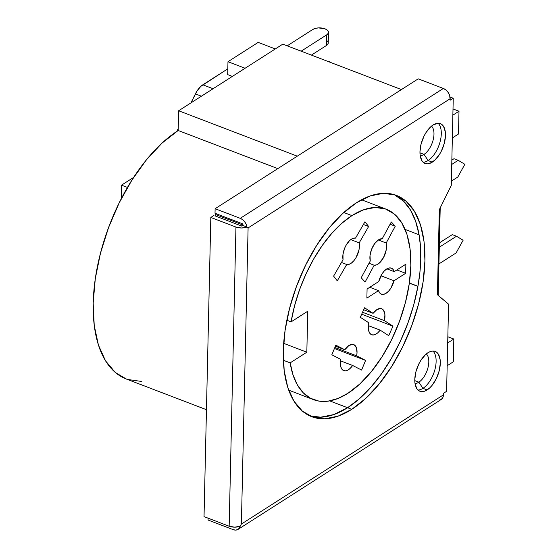 <?xml version="1.0" encoding="UTF-8"?>
<svg xmlns="http://www.w3.org/2000/svg" width="558" height="558" viewBox="0 0 558 558"><rect width="100%" height="100%" fill="white"/><g stroke="black" fill="none" stroke-linecap="round" stroke-linejoin="round"><path stroke-width="0.84" d="M344.788 349.747A13.936 7.156 -69.1 0 1 348.987 345.458L344.788 349.747L335.832 345.151L331.822 354.797L340.778 359.387L340.373 363.153L340.701 366.432L341.726 368.943L343.365 370.463L345.465 370.861L347.85 370.1L350.312 368.252L352.635 365.469L361.591 370.066L365.602 360.426L356.646 355.83L357.022 352.865L356.45 347.836L354.246 344.858L352.677 344.356L348.987 345.458A13.936 7.156 -69.1 0 1 353.695 344.593A13.936 7.156 -69.1 0 1 356.646 355.83L365.602 360.426L334.437 348.499L365.602 360.426L361.591 370.066L352.635 365.469L340.54 360.845L352.635 365.469A13.936 7.156 -69.1 0 1 343.728 370.624A13.936 7.156 -69.1 0 1 340.778 359.387L331.822 354.797L335.832 345.151L344.788 349.747L335.414 346.162L344.788 349.747M343.037 259.77A13.936 7.156 -69.1 0 1 351.401 239.159L349.482 240.7L346.009 245.374L344.635 248.247L342.982 254.329L343.037 259.77L333.607 276.119L337.29 280.841L346.72 264.492L348.98 264.339L351.428 263.055L353.849 260.739L356.032 257.601L358.961 249.998L359.45 246.197L359.206 242.842L368.636 226.492L364.953 221.77L355.523 238.12L353.542 238.189L351.401 239.159A13.936 7.156 -69.1 0 1 355.523 238.12L364.953 221.77L368.636 226.492L363.391 224.483L368.636 226.492L359.206 242.842A13.936 7.156 -69.1 0 1 356.032 257.601A13.936 7.156 -69.1 0 1 346.72 264.492L341.475 262.483L346.72 264.492L337.29 280.841L333.607 276.119L343.037 259.77M373.1 313.324A13.936 7.156 -69.1 0 1 376.915 309.585L373.1 313.324L364.555 307.793L360.294 317.293L368.845 322.824L368.322 326.639L368.517 330.029L369.424 332.694L370.965 334.402L372.995 335.002L375.346 334.444L377.808 332.777L380.172 330.148L388.724 335.672L392.978 326.179L384.427 320.648L384.922 314.712L383.583 310.339L382.3 309.062L380.695 308.497L376.915 309.585A13.936 7.156 -69.1 0 1 381.616 308.72A13.936 7.156 -69.1 0 1 384.427 320.648L362.547 312.271L384.427 320.648L392.978 326.179L361.682 314.196L392.978 326.179L388.724 335.672L380.172 330.148L368.392 325.635L380.172 330.148A13.936 7.156 -69.1 0 1 371.656 334.751A13.936 7.156 -69.1 0 1 368.845 322.824L360.294 317.293L364.555 307.793L373.1 313.324L363.69 309.725L373.1 313.324M370.254 260.984A13.936 7.156 -69.1 0 1 378.498 239.842L374.648 243.63L371.6 249.273L370.017 255.522L370.254 260.984L361.193 277.772L365.134 282.027L374.195 265.238L376.504 264.883L378.966 263.404L383.479 257.67L386.199 249.998L386.555 246.252L386.192 243.002L395.245 226.22L391.304 221.965L382.244 238.747L378.498 239.842A13.936 7.156 -69.1 0 1 382.244 238.747L391.304 221.965L395.245 226.22L390.077 224.239L395.245 226.22L386.192 243.002L378.289 239.982L386.192 243.002A13.936 7.156 -69.1 0 1 383.479 257.67A13.936 7.156 -69.1 0 1 374.195 265.238L369.026 263.257L374.195 265.238L365.134 282.027L361.193 277.772L370.254 260.984M378.749 281.532A13.936 7.156 -69.1 0 1 386.645 268.998L384.197 271.083L381.944 274.055L378.749 281.532L367.087 288.988L366.878 298.105L378.54 290.641L379.726 292.936L381.484 294.199L383.674 294.324L386.094 293.299L388.542 291.206L390.802 288.242L393.99 280.765L405.659 273.301L405.861 264.192L394.199 271.648L393.02 269.361L391.256 268.098L389.072 267.973L386.645 268.998A13.936 7.156 -69.1 0 1 391.353 268.133A13.936 7.156 -69.1 0 1 394.199 271.648L386.882 268.851L394.199 271.648L405.861 264.192L405.659 273.301L396.871 269.939L405.659 273.301L393.99 280.765L380.954 275.771L393.99 280.765A13.936 7.156 -69.1 0 1 381.386 294.164A13.936 7.156 -69.1 0 1 378.54 290.641L366.878 298.105L367.087 288.988L378.749 281.532M424.024 154.385A16.112 8.279 110.9 0 0 433.092 140.156A16.112 8.279 110.9 0 0 431.494 126.15A16.112 8.279 -69.1 0 1 433.092 140.156A16.112 8.279 -69.1 0 1 424.024 154.385L419.958 152.829L424.024 154.385A16.112 8.279 -69.1 0 1 420.195 155.675A16.112 8.279 110.9 0 0 424.024 154.385L428.112 160.544L424.024 154.385M438.093 123.234A21.344 10.958 -69.1 0 1 440.088 141.809A21.344 10.958 -69.1 0 1 428.112 160.544A21.344 10.958 110.9 0 0 440.088 141.809A21.344 10.958 110.9 0 0 438.093 123.234M418.856 382.181A16.112 8.279 110.9 0 0 427.916 367.945A16.112 8.279 110.9 0 0 426.326 353.939A16.112 8.279 -69.1 0 1 427.916 367.945A16.112 8.279 -69.1 0 1 418.856 382.181L414.789 380.619L418.856 382.181A16.112 8.279 -69.1 0 1 415.026 383.472A16.112 8.279 110.9 0 0 418.856 382.181L422.943 388.333L418.856 382.181M432.924 351.024A21.344 10.958 -69.1 0 1 434.912 369.598A21.344 10.958 -69.1 0 1 422.943 388.333A21.344 10.958 110.9 0 0 434.912 369.598A21.344 10.958 110.9 0 0 432.924 351.024M427.972 352.733A21.344 10.958 -69.1 0 1 435.177 351.407A21.344 10.958 -69.1 0 1 439.599 369.117A21.344 10.958 -69.1 0 1 427.128 389.937L422.943 388.333L427.128 389.937A21.344 10.958 -69.1 0 1 419.923 391.27A21.344 10.958 -69.1 0 1 415.501 373.56A21.344 10.958 -69.1 0 1 427.972 352.733L425.475 354.686L420.816 360.398L418.828 363.949L415.926 371.754L414.796 379.496L414.957 382.969L416.707 388.459L418.235 390.258L420.111 391.339L422.28 391.646L424.652 391.172L429.625 387.991L432.045 385.404L436.272 378.722L439.181 370.917L440.311 363.181L440.15 359.708L438.393 354.218L436.872 352.412L434.989 351.338L432.827 351.031L430.455 351.498L427.972 352.733M433.141 124.943A21.344 10.958 -69.1 0 1 440.353 123.611A21.344 10.958 -69.1 0 1 444.768 141.32A21.344 10.958 -69.1 0 1 432.297 162.148L428.112 160.544L432.297 162.148A21.344 10.958 -69.1 0 1 425.091 163.48A21.344 10.958 -69.1 0 1 420.676 145.771A21.344 10.958 -69.1 0 1 433.141 124.943L430.643 126.889L425.984 132.609L423.996 136.159L421.095 143.964L419.965 151.706L420.125 155.18L421.876 160.662L423.403 162.469L425.28 163.543L427.449 163.857L429.82 163.382L434.794 160.202L439.46 154.482L441.448 150.932L444.349 143.127L445.479 135.385L445.319 131.911L443.568 126.429L442.041 124.622L440.164 123.548L437.995 123.234L433.141 124.943M395.141 195.077L403.483 201.061L410.367 209.843L415.612 221.184L410.36 209.85L403.476 201.068L394.269 194.665A118.47 60.836 -69.1 0 1 419.079 234.792L415.612 221.191L419.086 234.785L420.474 246.51L420.746 259.163L419.888 272.534L417.914 286.421L409.342 283.143L417.907 286.421A118.47 60.836 -69.1 0 1 347.571 407.724L351.763 409.335A118.477 60.843 -69.1 0 1 311.755 416.714A118.477 60.843 -69.1 0 1 287.217 318.395A118.477 60.843 -69.1 0 1 356.45 202.784A118.477 60.843 -69.1 0 1 396.452 195.412A118.477 60.843 -69.1 0 1 420.99 293.724A118.477 60.843 -69.1 0 1 351.763 409.335L347.571 407.731A118.477 60.843 110.9 0 0 417.914 286.421A118.477 60.843 110.9 0 0 419.086 234.785A118.477 60.843 110.9 0 0 394.332 194.679M290.167 362.867L283.345 360.259L290.167 362.867L306.83 352.21L307.758 311.211L291.095 321.868L286.84 320.236L291.095 321.868A101.919 52.34 -69.1 0 1 351.931 215.618A101.919 52.34 -69.1 0 1 386.345 209.271A101.919 52.34 -69.1 0 1 407.459 293.843A101.919 52.34 -69.1 0 1 347.899 393.299A101.919 52.34 -69.1 0 1 313.484 399.647A101.919 52.34 -69.1 0 1 290.167 362.867L306.83 352.21L283.659 343.344L306.83 352.21L307.758 311.211L291.095 321.868L294.582 305.735L299.618 289.574L306.049 273.825L313.708 258.933L322.378 245.304L331.822 233.335L341.761 223.346L351.931 215.618L343.798 212.507L351.931 215.618L363.781 209.724L375.095 207.471L385.445 208.943L394.429 214.091L401.697 222.705L406.977 234.465L410.067 248.91L410.848 265.496L409.279 283.576L405.436 302.457L399.458 321.415L391.577 339.724L382.09 356.681L371.37 371.621L359.826 383.988L347.899 393.299L337.785 398.545L328.013 401.16L318.848 401.083L310.548 398.314L303.35 392.916L297.449 385.055L293.013 374.948L290.167 362.867M370.617 387.517L359.219 398.9L347.571 407.731L329.722 400.888L347.571 407.724A118.47 60.836 -69.1 0 1 309.634 415.808L320.648 417.196L333.803 414.573L347.571 407.724L359.219 398.893L370.617 387.51L381.456 373.874L391.437 358.362L400.288 341.384L407.786 323.41L413.708 304.926L417.907 286.421L413.715 304.919L407.786 323.41L400.295 341.391L391.437 358.362L381.456 373.881M141.46 381.442L127.489 379.447M126.366 379.049L115.36 372.507L105.539 360.866L98.403 344.99L94.232 325.474L93.179 303.085L95.292 278.665L100.489 253.165L108.559 227.566L119.21 202.84L132.016 179.948L146.489 159.762L162.078 143.064L178.183 130.495L178.637 110.756L282.787 44.152L401.446 89.566L282.787 44.152L178.637 110.756L297.295 156.17L178.637 110.756L178.183 130.495L277.807 168.628L178.183 130.495A137.631 70.678 110.9 0 0 97.762 264.799A137.631 70.678 110.9 0 0 126.268 379.008L206.453 409.698M258.18 42.394L275.296 48.944L258.18 42.394L227.978 61.708L245.088 68.257L227.978 61.708L258.18 42.394M121.198 198.885L121.504 185.165L133.648 177.402L121.504 185.165L127.461 187.446L121.504 185.165L121.198 198.885M227.685 74.619L227.978 61.708L227.685 74.619L232.351 76.404L227.685 74.619M215.339 215.988L241.865 226.136L241.9 224.623L215.374 214.467L215.339 215.988L215.374 214.467L241.9 224.623L242.946 223.953L242.911 225.474L241.865 226.136L241.9 224.623L242.946 223.953L216.413 213.805L215.374 214.467L216.413 213.805L215.018 213.268L215.123 208.713L418.221 78.838L443.352 88.457L418.221 78.838L215.123 208.713L240.254 218.331L215.123 208.713L215.018 213.268L242.946 223.953L242.911 225.474L246.957 227.022L242.911 225.474L241.865 226.136L215.339 215.988M309.69 415.836A118.477 60.843 110.9 0 0 347.571 407.731L333.803 414.58M419.079 234.792L405.143 229.457L419.086 234.785M409.37 282.983L417.942 286.268L409.37 282.983M208.057 520.028L208.099 518.173L208.057 520.028L233.188 529.647L208.057 520.028M438.972 400.212L441.273 399.437L442.843 397.554L443.443 394.848L241.384 524.06L248.101 227.929L450.16 98.717L450.125 100.238L453.249 98.243L450.034 97.008L453.249 98.243L451.276 185.409L439.327 209.662L451.276 185.409L453.249 98.243L450.125 100.238L449.699 95.613L448.241 92.572L446.009 90.054L443.352 88.457L240.254 218.331L242.591 219.664L244.627 221.728L246.148 224.281L246.957 227.022L241.537 228.006L235.95 227.064L229.164 526.236L234.751 527.17L240.17 526.187L239.249 528.266L237.645 529.619L235.546 530.1L233.188 529.647A8.712 6.138 57.4 0 0 238.057 529.389L441.155 399.514A8.712 6.138 -122.6 0 0 443.443 394.848L443.477 393.327L446.602 391.332L448.576 304.166L438.1 295.412M210.819 217.453L213.944 215.451L210.819 217.453L235.95 227.064L210.819 217.453L204.033 516.617L229.164 526.236L204.033 516.617L210.819 217.453M423.159 162.252A21.344 10.958 110.9 0 0 428.112 160.544A21.344 10.958 -69.1 0 1 423.159 162.252M417.991 390.049A21.344 10.958 110.9 0 0 422.943 388.333A21.344 10.958 -69.1 0 1 417.991 390.049M437.402 294.701L439.327 209.662L437.402 294.701L448.576 304.166L446.602 391.332L443.477 393.327L443.443 394.848L241.384 524.06L240.17 526.187A8.712 6.138 57.4 0 1 238.057 529.389M351.763 409.335L365.623 398.51L379.042 384.141L391.507 366.766L402.534 347.062L411.692 325.774L418.646 303.733L423.117 281.783L424.938 260.767L424.031 241.488L420.439 224.693L414.301 211.029L405.847 201.006L395.406 195.028L383.374 193.319L370.219 195.935L356.45 202.784L342.584 213.609L329.164 227.978L316.7 245.353L305.679 265.064L296.514 286.345L289.567 308.386L285.096 330.336L283.276 351.352L284.182 370.631L287.768 387.426L293.913 401.097L302.366 411.113L312.808 417.091L324.833 418.807L337.988 416.184L351.763 409.335M229.164 526.236A8.712 4.269 1.3 0 0 240.17 526.187L241.384 524.06L248.101 227.929L246.957 227.022A8.712 4.269 -178.7 0 1 235.95 227.064L229.164 526.236M240.254 218.331A8.712 6.138 57.4 0 1 246.957 227.022L248.101 227.929L450.16 98.717A8.712 6.138 -122.6 0 0 443.352 88.457L240.254 218.331M453.828 339.027L453.312 361.807L447.181 365.727L453.312 361.807L453.828 339.027L447.697 342.947L453.828 339.027L447.837 336.739L453.828 339.027M458.997 111.237L458.481 134.018L452.35 137.938L458.481 134.018L458.997 111.237L452.866 115.157L458.997 111.237L453.005 108.95L458.997 111.237M329.506 62.036L329.848 61.812A13.064 9.207 -122.6 0 0 327.267 61.178L329.506 62.036M369.759 287.279L378.54 290.641L369.759 287.279M350.752 239.605L359.206 242.842L350.752 239.605M334.856 347.495L356.646 355.83L334.856 347.495M456.109 252.941L438.937 263.92L456.109 252.941L463.126 240.226L456.486 236.236L439.313 247.222L456.486 236.236L452.301 234.632L456.486 236.236L463.126 240.226L456.109 252.941M454.024 158.702L451.847 160.09L454.024 158.702L458.209 160.306L451.75 164.436L458.209 160.306L454.024 158.702M451.373 181.141L457.832 177.012L464.849 164.296L458.209 160.306L464.849 164.296L457.832 177.012L451.373 181.141M439.411 242.876L452.301 234.632L439.411 242.876M213.086 88.729L202.833 84.802L227.817 68.822L200.803 86.385L197.016 91.017L190.948 102.881L195.398 93.897L201.403 96.192L195.398 93.897A17.424 8.949 110.9 0 1 202.833 84.802L213.086 88.729M328.481 32.343A8.712 4.269 -178.7 0 0 322.559 28.151A8.712 4.269 -178.7 0 0 312.794 29.469L287.196 45.84L312.794 29.469L315.319 28.402L318.52 27.9L324.979 28.814L327.253 30.09L328.39 31.68L328.216 33.34L326.751 34.812L301.16 51.183L326.751 34.812L326.514 45.449L311.406 55.102L326.514 45.449A8.712 4.269 1.3 0 0 328.237 42.973L328.481 32.343A8.712 4.269 -178.7 0 1 326.751 34.812L326.514 45.449L327.971 43.97L328.153 42.31L327.016 40.72M178.232 128.556L176.83 131.381L178.232 128.556M313.331 399.584L288.702 390.154M386.269 209.243L361.556 199.785M438.218 295.398L440.206 207.876"/></g></svg>
